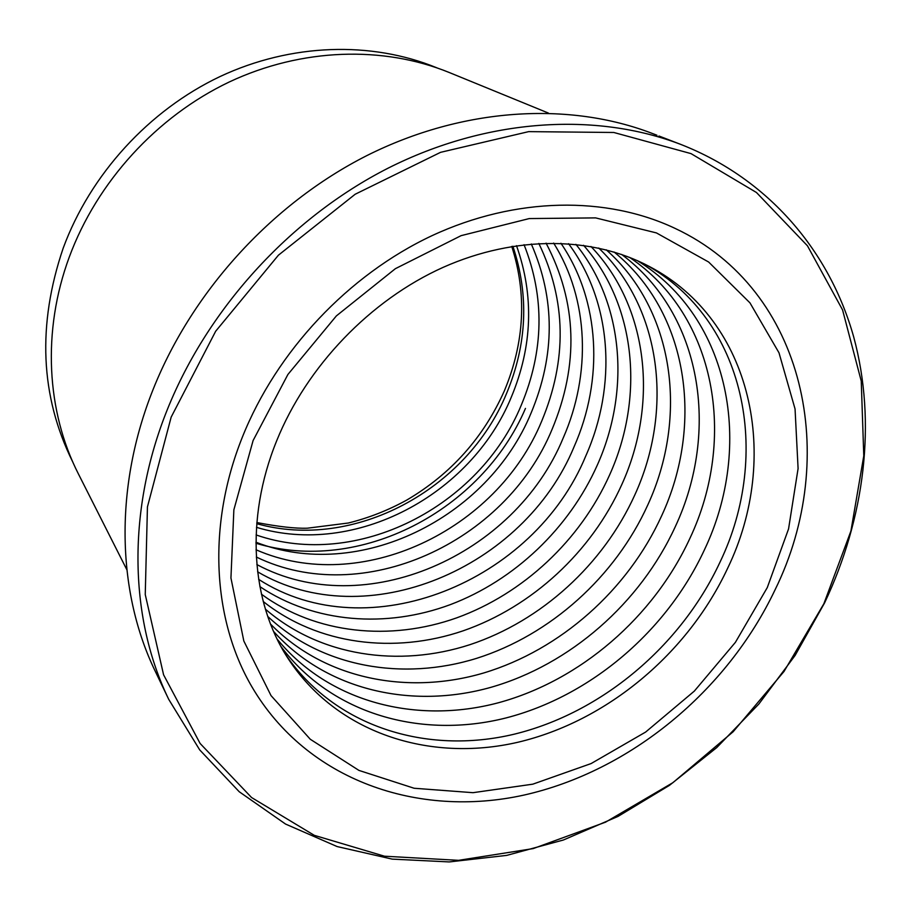 <?xml version="1.0" encoding="UTF-8"?>
<svg xmlns="http://www.w3.org/2000/svg" width="911" height="911" viewBox="0 0 911 911"><rect width="100%" height="100%" fill="white"/><g stroke="black" fill="none" stroke-linecap="round" stroke-linejoin="round"><path stroke-width="1.37" d="M72.891 462.23L72.55 461.57C40.266 396.091 37.146 324.954 63.189 248.134C90.36 174.388 148.948 110.265 220.041 76.547C291.304 43.147 371.415 41.12 436.278 67.585L436.973 67.87M681.007 144.507C769.169 179.091 829.864 251.891 853.709 336.979C876.917 422.579 864.676 518.177 824.58 602.9L795.098 655.453L758.874 704.009L716.718 747.612L669.448 785.362L618.011 816.415L563.408 839.999L506.732 855.383L449.214 861.931L392.185 859.119L337.116 846.558L285.564 824.068L239.194 791.716L199.703 749.901L168.74 699.375C130.136 619.992 126.527 514.43 165.506 414.186C205.453 311.05 289.14 218.492 388.12 168.148C487.339 118.145 596.022 111.848 681.007 144.507L658.926 136.012M656.933 135.227L652.185 133.405C568.999 101.44 463.152 107.339 366.871 155.587C270.829 204.189 189.921 293.684 151.42 393.757C113.852 491.018 117.599 593.813 155.382 671.544L168.74 699.375M823.863 603.754L850.92 531.045L863.776 455.864L861.248 381.083L842.561 309.899L807.453 245.811L756.449 192.494L691.028 153.617L613.82 132.482L528.687 131.628L440.571 152.331L355.188 194.237L278.424 255.182L215.679 331.228L171.166 417.113L147.445 506.869L145.248 594.53L163.581 674.8L200.101 743.456L251.573 797.535L314.284 835.33L384.476 856.203L458.552 860.337L533.22 848.585L605.553 822.166L672.956 782.64L733.139 731.761L784.052 671.43L823.863 603.754M659.746 136.308L673.559 141.638L659.746 136.308M775.067 589.804C727.001 691.039 630.287 771.139 524.098 795.052C418.263 818.488 307.053 780.704 252.005 686.985C212.684 619.981 206.843 525.898 242.246 437.439C276.557 351.213 348.378 274.894 432.087 235.63C515.979 196.662 606.703 195.922 675.29 228.49C806.337 290.005 840.113 457.721 775.067 589.804C727.001 691.039 630.287 771.139 524.098 795.052C418.263 818.488 307.053 780.704 252.005 686.985C212.684 619.981 206.843 525.898 242.246 437.439C276.557 351.213 348.378 274.894 432.087 235.63C515.979 196.662 606.703 195.922 675.29 228.49C806.337 290.005 840.113 457.721 775.067 589.804M126.834 569.694L78.494 474.096C46.609 411.715 41.815 331.183 69.293 257.027C97.044 181.87 156.829 116.437 229.265 81.979C301.871 47.839 383.383 45.675 449.237 72.504L548.388 113.066M285.359 654.155C334.713 726.887 426.69 755.105 514.043 734.232C601.602 712.96 680.893 646.093 720.02 562.121C771.97 454.077 745.904 319.772 645.216 264.349M280.952 646.48C331.786 714.418 421.554 739.333 506.038 717.936C590.692 696.118 666.75 631.129 704.431 549.811C753.818 446.162 730.747 317.893 637.222 260.569M277.149 639.112C329.144 702.62 416.748 724.564 498.545 702.723C580.489 680.437 653.551 617.191 689.912 538.333C736.953 438.772 716.558 316.094 629.569 257.369M273.596 631.437C326.559 690.527 411.909 709.589 490.961 687.315C570.138 664.609 640.217 603.116 675.256 526.752C719.963 431.313 702.142 314.238 621.644 254.442M270.556 624.081C324.214 679.094 407.388 695.548 483.878 672.922C560.447 649.839 627.77 589.998 661.58 515.945C704.169 424.332 688.625 312.473 614.071 251.994M267.754 616.44C321.925 667.387 402.821 681.28 476.692 658.323C550.631 634.91 615.176 576.743 647.755 505.024C688.226 417.295 674.892 310.674 606.225 249.808M265.374 609.117C319.875 656.307 398.574 667.888 469.985 644.658C541.43 620.972 603.424 564.376 634.865 494.832C673.377 410.713 662.012 308.977 598.732 248.031M263.233 601.499C317.871 644.954 394.292 654.28 463.198 630.799C532.115 606.863 591.512 551.85 621.814 484.527C658.391 404.074 648.917 307.246 590.977 246.494M261.446 594.211C316.071 634.193 390.307 641.481 456.844 617.806C523.381 593.676 580.387 540.155 609.63 474.893C644.407 397.879 636.618 305.618 583.564 245.298M259.886 586.627C314.341 623.158 386.287 628.442 450.421 604.597C514.521 580.307 569.113 528.3 597.286 465.145C630.275 391.616 624.103 303.989 575.877 244.342M258.644 579.362C368.613 650.158 533.96 581.73 585.75 456.035C617.077 385.774 612.34 302.463 568.532 243.681M257.608 571.812C366.586 635.855 524.087 568.191 574.067 446.8C603.731 379.864 600.36 300.937 560.925 243.26M256.856 564.558C364.628 622.395 514.863 555.505 563.135 438.157C591.239 374.375 589.087 299.525 553.637 243.089M256.321 557.02C362.612 608.65 505.503 542.637 552.055 429.4C579.089 364.514 577.096 302.429 546.076 243.146M256.025 549.766C360.688 595.692 496.746 530.578 541.681 421.201C567.234 359.879 566.289 300.619 538.834 243.442M255.957 542.216C358.706 582.448 487.863 518.325 531.147 412.888C555.209 355.165 555.266 298.865 531.295 243.966M256.105 534.939C356.839 569.944 479.562 506.835 521.297 405.099C543.947 350.758 544.869 297.293 524.053 244.695M256.481 527.344C354.926 557.145 471.135 495.128 511.287 397.196C532.502 346.294 534.245 295.79 516.514 245.685M512.882 246.243C529.2 295.107 527.093 344.187 506.562 393.461C467.161 489.594 354.015 551.064 256.754 523.677M727.684 568.179C780.921 457.971 753.317 320.672 649.065 266.342C593.152 236.689 516.252 234.856 443.236 267.31C370.401 299.992 306.734 366.233 276.614 440.947C244.626 519.657 251.47 602.137 287.637 657.833C336.182 732.956 429.218 762.826 517.972 742.237C606.954 721.25 687.839 653.449 727.684 568.179M253.099 440.548L287.91 374.467L336.364 315.912L395.385 268.677L461.103 235.653L529.234 218.572L595.6 217.888L656.432 232.92L708.633 262.015L749.969 302.873L778.996 352.796L795.052 408.948L798.093 468.539L788.562 528.904L767.29 587.572L735.416 642.323L694.341 691.096L645.637 732.057L591.125 763.555L532.821 784.166L472.991 792.684L414.129 788.254L358.945 770.41L310.287 739.265L271.022 695.594L243.829 641.014L230.939 577.984L233.865 509.83L253.099 440.548M525.476 408.401C481.748 510.547 360.039 574.613 255.945 543.263M256.845 522.538C278.732 526.729 295.574 528.619 307.371 528.198L348.298 523.016C368.636 517.983 388.132 510.331 406.784 500.059C451.002 474.016 483.525 437.599 504.375 390.808C524.588 342.297 527.048 294.173 511.754 246.425"/></g></svg>
